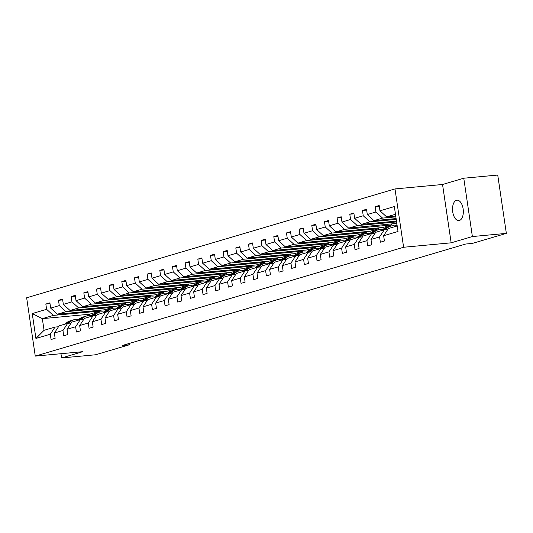 <?xml version="1.0" encoding="UTF-8"?>
<svg xmlns="http://www.w3.org/2000/svg" width="533" height="533" viewBox="0 0 533 533"><rect width="100%" height="100%" fill="white"/><g stroke="black" fill="none" stroke-linecap="round" stroke-linejoin="round"><path stroke-width="0.8" d="M459.419 220.475A10.24 5.343 -95.3 0 0 463.197 209.369A10.24 5.343 -95.3 0 0 456.981 200.188A10.24 5.343 -95.3 0 0 456.441 200.295A10.24 5.343 -95.3 0 0 452.664 211.401A10.24 5.343 -95.3 0 0 458.88 220.575A10.24 5.343 -95.3 0 0 459.419 220.475M394.993 188.929L26.65 297.78L35.265 356.111L403.608 247.259L394.993 188.929L442.543 184.491L451.158 242.821L472.385 236.552L463.77 178.222L442.543 184.491M463.77 178.222L497.735 175.051L506.35 233.381L472.385 236.552M60.955 353.712L61.581 357.949L95.547 354.778L129.439 344.764L129.246 343.445M100.184 310.219L100.304 311.025L53.3 315.409L42.334 318.654L32.246 313.571L46.611 309.32L45.831 304.043L50.015 303.65M100.304 311.025L89.344 314.263L42.334 318.654L44.059 330.32L55.019 327.075L58.503 326.756M53.3 315.409L46.611 309.32M112.849 306.475L112.969 307.281L65.965 311.672L57.357 314.21L50.675 308.121L49.895 302.844L45.831 304.043M50.675 308.121L59.276 305.582L58.497 300.299L62.681 299.912M125.515 302.731L125.635 303.543L78.624 307.927L70.023 310.473L63.34 304.383L62.561 299.1L58.497 300.299M63.34 304.383L71.942 301.838L71.162 296.555L75.34 296.168M138.18 298.986L138.3 299.799L91.29 304.183L82.688 306.728L76.006 300.639L75.226 295.355L71.162 296.555M76.006 300.639L84.607 298.094L83.828 292.81L88.005 292.424M150.846 295.242L150.966 296.055L103.955 300.439L95.354 302.984L88.671 296.894L87.885 291.611L83.828 292.81M88.671 296.894L97.273 294.349L96.493 289.073L100.67 288.679M163.511 291.504L163.631 292.311L116.62 296.701L108.019 299.24L101.33 293.15L100.55 287.873L96.493 289.073M101.33 293.15L109.938 290.612L109.158 285.328L113.336 284.935M176.176 287.76L176.296 288.566L129.286 292.957L120.685 295.495L113.995 289.412L113.216 284.129L109.158 285.328M113.995 289.412L122.603 286.867L121.824 281.584L126.001 281.197M188.842 284.016L188.955 284.829L141.951 289.212L133.35 291.758L126.661 285.668L125.881 280.385L121.824 281.584M126.661 285.668L135.269 283.123L134.489 277.84L138.667 277.453M201.501 280.271L201.621 281.084L154.617 285.468L146.015 288.013L139.326 281.924L138.547 276.64L134.489 277.84M139.326 281.924L147.934 279.379L147.155 274.102L151.332 273.709M214.166 276.534L214.286 277.34L167.282 281.724L158.674 284.269L151.992 278.179L151.212 272.903L147.155 274.102M151.992 278.179L160.6 275.641L159.82 270.358L163.997 269.964M226.831 272.789L226.951 273.596L179.947 277.986L171.34 280.525L164.657 274.442L163.878 269.158L159.82 270.358M164.657 274.442L173.265 271.897L172.485 266.613L176.663 266.227M239.497 269.045L239.617 269.858L192.613 274.242L184.005 276.787L177.322 270.697L176.543 265.414L172.485 266.613M177.322 270.697L185.93 268.152L185.151 262.869L189.328 262.483M252.162 265.301L252.282 266.114L205.278 270.498L196.67 273.043L189.988 266.953L189.208 261.67L185.151 262.869M189.988 266.953L198.596 264.408L197.816 259.131L201.994 258.738M264.828 261.563L264.948 262.369L217.944 266.753L209.336 269.298L202.653 263.209L201.874 257.932L197.816 259.131M202.653 263.209L211.261 260.664L210.482 255.387L214.659 254.994M277.493 257.819L277.613 258.625L230.609 263.016L222.001 265.554L215.319 259.464L214.539 254.188L210.482 255.387M215.319 259.464L223.927 256.926L223.147 251.643L227.325 251.256M290.159 254.074L290.278 254.887L243.275 259.271L234.667 261.816L227.984 255.727L227.205 250.443L223.147 251.643M227.984 255.727L236.592 253.182L235.813 247.898L239.99 247.512M302.824 250.33L302.944 251.143L255.94 255.527L247.332 258.072L240.649 251.982L239.87 246.699L235.813 247.898M240.649 251.982L249.257 249.437L248.478 244.154L252.655 243.768M315.489 246.586L315.609 247.399L268.605 251.783L259.997 254.328L253.315 248.238L252.535 242.955L248.478 244.154M253.315 248.238L261.923 245.693L261.143 240.416L265.321 240.023M328.155 242.848L328.275 243.654L281.271 248.045L272.663 250.583L265.98 244.494L265.201 239.217L261.143 240.416M265.98 244.494L274.588 241.955L273.809 236.672L277.986 236.279M340.82 239.104L340.94 239.91L293.936 244.301L285.328 246.839L278.646 240.756L277.866 235.473L273.809 236.672M278.646 240.756L287.254 238.211L286.468 232.928L290.652 232.541M353.486 235.359L353.606 236.172L306.602 240.556L297.994 243.101L291.311 237.012L290.532 231.728L286.468 232.928M291.311 237.012L299.912 234.467L299.133 229.183L303.317 228.797M366.151 231.615L366.271 232.428L319.267 236.812L310.659 239.357L303.977 233.267L303.197 227.984L299.133 229.183M303.977 233.267L312.578 230.722L311.798 225.446L315.982 225.053M378.816 227.877L378.936 228.684L331.932 233.068L323.324 235.613L316.642 229.523L315.862 224.246L311.798 225.446M316.642 229.523L325.243 226.985L324.464 221.701L328.648 221.308M391.482 224.133L391.602 224.939L344.598 229.33L335.99 231.868L329.307 225.785L328.528 220.502L324.464 221.701M329.307 225.785L337.909 223.24L337.129 217.957L341.313 217.571M396.605 221.915L357.257 225.586L348.655 228.131L341.973 222.041L341.193 216.758L337.129 217.957M341.973 222.041L350.574 219.496L349.795 214.213L353.972 213.826M396.232 219.389L369.922 221.841L361.321 224.386L354.638 218.297L353.859 213.013L349.795 214.213M354.638 218.297L363.24 215.752L362.46 210.475L366.637 210.082M395.859 216.864L382.587 218.097L373.986 220.642L367.304 214.552L366.524 209.276L362.46 210.475M367.304 214.552L375.905 212.007L375.125 206.731L379.303 206.338M395.479 214.293L386.652 216.898L379.969 210.808L379.183 205.531L375.125 206.731M379.969 210.808L394.333 206.564L398.011 231.475L383.647 235.719L384.426 241.003L380.362 242.202L379.583 236.919L370.981 239.464L371.761 244.747L367.697 245.946L366.917 240.663L358.316 243.208L359.095 248.485L355.031 249.684L354.252 244.407L345.65 246.946L346.43 252.229L342.366 253.428L341.586 248.145L332.985 250.69L333.765 255.973L329.707 257.173L328.921 251.889L320.32 254.434L321.099 259.718L317.042 260.917L316.262 255.633L307.654 258.179L308.434 263.455L304.376 264.654L303.597 259.378L294.989 261.916L295.768 267.2L291.711 268.399L290.931 263.115L282.323 265.661L283.103 270.944L279.045 272.143L278.266 266.86L269.658 269.405L270.438 274.688L266.38 275.887L265.601 270.604L256.993 273.149L257.772 278.426L253.715 279.625L252.935 274.348L244.327 276.894L245.107 282.17L241.049 283.369L240.27 278.093L231.662 280.631L232.441 285.915L228.384 287.114L227.604 281.83L218.996 284.375L219.776 289.659L215.718 290.858L214.939 285.575L206.331 288.12L207.11 293.397L203.053 294.602L202.274 289.319L193.666 291.864L194.445 297.141L190.388 298.34L189.608 293.063L181 295.602L181.78 300.885L177.722 302.084L176.943 296.801L168.335 299.346L169.114 304.629L165.057 305.829L164.277 300.545L155.669 303.09L156.449 308.374L152.391 309.573L151.612 304.29L143.004 306.835L143.783 312.111L139.726 313.311L138.946 308.034L130.338 310.572L131.125 315.856L127.061 317.055L126.281 311.772L117.68 314.317L118.459 319.6L114.395 320.799L113.616 315.516L105.014 318.061L105.794 323.344L101.73 324.544L100.95 319.26L92.349 321.805L93.128 327.082L89.064 328.281L88.285 323.005L79.683 325.55L80.463 330.826L76.399 332.026L75.619 326.749L67.018 329.287L67.798 334.571L63.733 335.77L62.954 330.487L54.353 333.032L55.132 338.315L51.075 339.514L50.289 334.231L35.924 338.475L32.246 313.571M506.35 233.381L472.458 243.394L465.662 244.034L122.65 345.397L129.439 344.764M54.353 333.032L59.076 325.876L67.684 323.338L71.169 323.011M67.684 323.338L62.954 330.487M112.969 307.281L104.361 309.826L57.357 314.21M65.965 311.672L59.276 305.582M67.018 329.287L71.742 322.139L80.35 319.593L83.834 319.267M80.35 319.593L75.619 326.749M125.635 303.543L117.027 306.082L70.023 310.473M78.624 307.927L71.942 301.838M79.683 325.55L84.407 318.394L93.015 315.849L96.493 315.523M93.015 315.849L88.285 323.005M138.3 299.799L129.692 302.338L82.688 306.728M91.29 304.183L84.607 298.094M92.349 321.805L97.073 314.65L105.681 312.105L109.158 311.785M105.681 312.105L100.95 319.26M150.966 296.055L142.358 298.6L95.354 302.984M103.955 300.439L97.273 294.349M105.014 318.061L109.738 310.906L118.346 308.367L121.824 308.041M118.346 308.367L113.616 315.516M163.631 292.311L155.023 294.856L108.019 299.24M116.62 296.701L109.938 290.612M117.68 314.317L122.403 307.161L131.011 304.623L134.489 304.296M131.011 304.623L126.281 311.772M176.296 288.566L167.688 291.111L120.685 295.495M129.286 292.957L122.603 286.867M130.338 310.572L135.069 303.424L143.677 300.879L147.155 300.552M143.677 300.879L138.946 308.034M188.955 284.829L180.354 287.367L133.35 291.758M141.951 289.212L135.269 283.123M143.004 306.835L147.734 299.679L156.342 297.134L159.82 296.808M156.342 297.134L151.612 304.29M201.621 281.084L193.019 283.629L146.015 288.013M154.617 285.468L147.934 279.379M155.669 303.09L160.4 295.935L169.008 293.39L172.485 293.07M169.008 293.39L164.277 300.545M214.286 277.34L205.685 279.885L158.674 284.269M167.282 281.724L160.6 275.641M168.335 299.346L173.065 292.191L181.673 289.652L185.151 289.326M181.673 289.652L176.943 296.801M226.951 273.596L218.35 276.141L171.34 280.525M179.947 277.986L173.265 271.897M181 295.602L185.731 288.453L194.338 285.908L197.816 285.581M194.338 285.908L189.608 293.063M239.617 269.858L231.016 272.396L184.005 276.787M192.613 274.242L185.93 268.152M193.666 291.864L198.396 284.709L207.004 282.164L210.482 281.837M207.004 282.164L202.274 289.319M252.282 266.114L243.681 268.659L196.67 273.043M205.278 270.498L198.596 264.408M206.331 288.12L211.061 280.964L219.669 278.419L223.147 278.099M219.669 278.419L214.939 285.575M264.948 262.369L256.346 264.914L209.336 269.298M217.944 266.753L211.261 260.664M218.996 284.375L223.727 277.22L232.328 274.682L235.813 274.355M232.328 274.682L227.604 281.83M277.613 258.625L269.005 261.17L222.001 265.554M230.609 263.016L223.927 256.926M231.662 280.631L236.392 273.482L244.993 270.937L248.478 270.611M244.993 270.937L240.27 278.093M290.278 254.887L281.671 257.426L234.667 261.816M243.275 259.271L236.592 253.182M244.327 276.894L249.058 269.738L257.659 267.193L261.143 266.866M257.659 267.193L252.935 274.348M302.944 251.143L294.336 253.681L247.332 258.072M255.94 255.527L249.257 249.437M256.993 273.149L261.723 265.994L270.324 263.449L273.809 263.129M270.324 263.449L265.601 270.604M315.609 247.399L307.001 249.944L259.997 254.328M268.605 251.783L261.923 245.693M269.658 269.405L274.388 262.249L282.99 259.711L286.474 259.384M282.99 259.711L278.266 266.86M328.275 243.654L319.667 246.199L272.663 250.583M281.271 248.045L274.588 241.955M282.323 265.661L287.054 258.505L295.655 255.967L299.14 255.64M295.655 255.967L290.931 263.115M340.94 239.91L332.332 242.455L285.328 246.839M293.936 244.301L287.254 238.211M294.989 261.916L299.719 254.767L308.321 252.222L311.805 251.896M308.321 252.222L303.597 259.378M353.606 236.172L344.998 238.711L297.994 243.101M306.602 240.556L299.912 234.467M307.654 258.179L312.385 251.023L320.986 248.478L324.47 248.151M320.986 248.478L316.262 255.633M366.271 232.428L357.663 234.973L310.659 239.357M319.267 236.812L312.578 230.722M320.32 254.434L325.043 247.279L333.651 244.734L337.136 244.414M333.651 244.734L328.921 251.889M378.936 228.684L370.328 231.229L323.324 235.613M331.932 233.068L325.243 226.985M332.985 250.69L337.709 243.534L346.317 240.996L349.801 240.669M346.317 240.996L341.586 248.145M391.602 224.939L382.994 227.484L335.99 231.868M344.598 229.33L337.909 223.24M345.65 246.946L350.374 239.797L358.982 237.252L362.467 236.925M358.982 237.252L354.252 244.407M396.819 223.4L348.655 228.131M357.257 225.586L350.574 219.496M358.316 243.208L363.04 236.052L371.648 233.507L375.132 233.181M371.648 233.507L366.917 240.663M396.485 221.102L361.321 224.386M369.922 221.841L363.24 215.752M370.981 239.464L375.705 232.308L384.313 229.763L387.791 229.443M384.313 229.763L379.583 236.919M396.112 218.577L373.986 220.642M382.587 218.097L375.905 212.007M383.647 235.719L388.37 228.564L397.198 225.959M61.581 357.949L82.815 351.673L35.265 356.111M451.158 242.821L403.608 247.259M89.344 314.263L89.537 315.589M395.739 216.052L386.652 216.898M55.019 327.075L50.289 334.231M35.924 338.475L44.059 330.32M394.56 226.738L395.573 225.765A12.239 10.38 -106.5 0 1 397.005 224.626M395.573 225.765L397.105 225.312L396.099 226.285M385.572 229.65L386.965 228.311A12.239 10.38 -106.5 0 1 390.682 226.125A12.239 10.38 -106.5 0 1 395.319 226.005M381.895 230.483L382.907 229.51A12.239 10.38 -106.5 0 1 386.625 227.325L388.171 226.865A12.239 10.38 73.5 0 0 384.446 229.05L383.434 230.023M384.386 229.756L385.419 228.764A12.239 10.38 -106.5 0 1 389.143 226.578L390.682 226.125M388.657 226.738A12.239 10.38 73.5 0 0 388.171 226.865M372.907 233.394L374.299 232.048A12.239 10.38 -106.5 0 1 378.024 229.87A12.239 10.38 -106.5 0 1 382.654 229.743M369.229 234.22L370.242 233.247A12.239 10.38 -106.5 0 1 373.959 231.069L375.505 230.609A12.239 10.38 73.5 0 0 371.781 232.794L370.768 233.767M371.721 233.501L372.754 232.508A12.239 10.38 -106.5 0 1 376.478 230.323L378.024 229.87M375.998 230.483A12.239 10.38 73.5 0 0 375.505 230.609M360.241 237.132L361.634 235.793A12.239 10.38 -106.5 0 1 365.358 233.607A12.239 10.38 -106.5 0 1 369.989 233.487M356.564 237.965L357.576 236.992A12.239 10.38 -106.5 0 1 361.294 234.806L362.84 234.353A12.239 10.38 73.5 0 0 359.115 236.539L358.103 237.511M359.055 237.245L360.088 236.252A12.239 10.38 -106.5 0 1 363.812 234.067L365.358 233.607M363.333 234.22A12.239 10.38 73.5 0 0 362.84 234.353M347.576 240.876L348.968 239.537A12.239 10.38 -106.5 0 1 352.693 237.352A12.239 10.38 -106.5 0 1 357.33 237.232M343.898 241.709L344.911 240.736A12.239 10.38 -106.5 0 1 348.629 238.551L350.174 238.098A12.239 10.38 73.5 0 0 346.45 240.276L345.444 241.256M346.39 240.989L347.423 239.99A12.239 10.38 -106.5 0 1 351.147 237.805L352.693 237.352M350.667 237.965A12.239 10.38 73.5 0 0 350.174 238.098M334.911 244.62L336.303 243.281A12.239 10.38 -106.5 0 1 340.027 241.096A12.239 10.38 -106.5 0 1 344.664 240.976M331.233 245.453L332.246 244.48A12.239 10.38 -106.5 0 1 335.963 242.295L337.509 241.835A12.239 10.38 73.5 0 0 333.785 244.021L332.779 244.993M333.725 244.727L334.764 243.734A12.239 10.38 -106.5 0 1 338.482 241.549L340.027 241.096M338.002 241.709A12.239 10.38 73.5 0 0 337.509 241.835M322.245 248.365L323.638 247.019A12.239 10.38 -106.5 0 1 327.362 244.84A12.239 10.38 -106.5 0 1 331.999 244.714M318.567 249.197L319.58 248.218A12.239 10.38 -106.5 0 1 323.298 246.039L324.844 245.58A12.239 10.38 73.5 0 0 321.119 247.765L320.113 248.738M321.059 248.471L322.099 247.479A12.239 10.38 -106.5 0 1 325.816 245.293L327.362 244.84M325.337 245.453A12.239 10.38 73.5 0 0 324.844 245.58M309.58 252.102L310.972 250.763A12.239 10.38 -106.5 0 1 314.697 248.578A12.239 10.38 -106.5 0 1 319.334 248.458M305.902 252.935L306.915 251.962A12.239 10.38 -106.5 0 1 310.632 249.777L312.178 249.324A12.239 10.38 73.5 0 0 308.454 251.509L307.448 252.482M308.394 252.216L309.433 251.223A12.239 10.38 -106.5 0 1 313.151 249.038L314.697 248.578M312.671 249.191A12.239 10.38 73.5 0 0 312.178 249.324M296.914 255.847L298.307 254.507A12.239 10.38 -106.5 0 1 302.031 252.322A12.239 10.38 -106.5 0 1 306.668 252.202M293.237 256.679L294.249 255.707A12.239 10.38 -106.5 0 1 297.974 253.521L299.513 253.068A12.239 10.38 73.5 0 0 295.788 255.254L294.782 256.226M295.735 255.96L296.768 254.961A12.239 10.38 -106.5 0 1 300.485 252.782L302.031 252.322M300.006 252.935A12.239 10.38 73.5 0 0 299.513 253.068M284.249 259.591L285.641 258.252A12.239 10.38 -106.5 0 1 289.366 256.067A12.239 10.38 -106.5 0 1 294.003 255.947M280.571 260.424L281.584 259.451A12.239 10.38 -106.5 0 1 285.308 257.266L286.847 256.813A12.239 10.38 73.5 0 0 283.123 258.991L282.117 259.964M283.07 259.698L284.102 258.705A12.239 10.38 -106.5 0 1 287.82 256.52L289.366 256.067M287.34 256.679A12.239 10.38 73.5 0 0 286.847 256.813M271.583 263.335L272.976 261.989A12.239 10.38 -106.5 0 1 276.7 259.811A12.239 10.38 -106.5 0 1 281.337 259.691M267.906 264.168L268.918 263.195A12.239 10.38 -106.5 0 1 272.643 261.01L274.182 260.55A12.239 10.38 73.5 0 0 270.464 262.736L269.451 263.708M270.404 263.442L271.437 262.449A12.239 10.38 -106.5 0 1 275.155 260.264L276.7 259.811M274.675 260.424A12.239 10.38 73.5 0 0 274.182 260.55M258.918 267.073L260.311 265.734A12.239 10.38 -106.5 0 1 264.035 263.549A12.239 10.38 -106.5 0 1 268.672 263.429M255.24 267.906L256.253 266.933A12.239 10.38 -106.5 0 1 259.977 264.748L261.516 264.295A12.239 10.38 73.5 0 0 257.799 266.48L256.786 267.453M257.739 267.186L258.772 266.194A12.239 10.38 -106.5 0 1 262.489 264.008L264.035 263.549M262.009 264.168A12.239 10.38 73.5 0 0 261.516 264.295M246.253 270.817L247.645 269.478A12.239 10.38 -106.5 0 1 251.369 267.293A12.239 10.38 -106.5 0 1 256.007 267.173M242.575 271.65L243.588 270.677A12.239 10.38 -106.5 0 1 247.312 268.492L248.851 268.039A12.239 10.38 73.5 0 0 245.133 270.224L244.121 271.197M245.073 270.931L246.106 269.931A12.239 10.38 -106.5 0 1 249.824 267.753L251.369 267.293M249.344 267.906A12.239 10.38 73.5 0 0 248.851 268.039M233.587 274.562L234.98 273.222A12.239 10.38 -106.5 0 1 238.704 271.037A12.239 10.38 -106.5 0 1 243.341 270.917M229.91 275.394L230.922 274.422A12.239 10.38 -106.5 0 1 234.647 272.236L236.186 271.783A12.239 10.38 73.5 0 0 232.468 273.962L231.455 274.935M232.408 274.675L233.441 273.676A12.239 10.38 -106.5 0 1 237.158 271.49L238.704 271.037M236.679 271.65A12.239 10.38 73.5 0 0 236.186 271.783M220.922 278.306L222.314 276.967A12.239 10.38 -106.5 0 1 226.039 274.781A12.239 10.38 -106.5 0 1 230.676 274.662M217.244 279.139L218.257 278.166A12.239 10.38 -106.5 0 1 221.981 275.981L223.52 275.521A12.239 10.38 73.5 0 0 219.803 277.706L218.79 278.679M219.743 278.413L220.775 277.42A12.239 10.38 -106.5 0 1 224.5 275.235L226.039 274.781M224.013 275.394A12.239 10.38 73.5 0 0 223.52 275.521M208.263 282.05L209.649 280.704A12.239 10.38 -106.5 0 1 213.373 278.526A12.239 10.38 -106.5 0 1 218.01 278.399M204.579 282.876L205.591 281.904A12.239 10.38 -106.5 0 1 209.316 279.725L210.855 279.265A12.239 10.38 73.5 0 0 207.137 281.451L206.124 282.423M207.077 282.157L208.11 281.164A12.239 10.38 -106.5 0 1 211.834 278.979L213.373 278.526M211.348 279.139A12.239 10.38 73.5 0 0 210.855 279.265M195.598 285.788L196.99 284.449A12.239 10.38 -106.5 0 1 200.708 282.263A12.239 10.38 -106.5 0 1 205.345 282.144M191.92 286.621L192.926 285.648A12.239 10.38 -106.5 0 1 196.65 283.463L198.189 283.01A12.239 10.38 73.5 0 0 194.472 285.195L193.459 286.168M194.412 285.901L195.444 284.902A12.239 10.38 -106.5 0 1 199.169 282.723L200.708 282.263M198.682 282.876A12.239 10.38 73.5 0 0 198.189 283.01M182.932 289.532L184.325 288.193A12.239 10.38 -106.5 0 1 188.042 286.008A12.239 10.38 -106.5 0 1 192.679 285.888M179.255 290.365L180.261 289.392A12.239 10.38 -106.5 0 1 183.985 287.207L185.524 286.754A12.239 10.38 73.5 0 0 181.806 288.933L180.794 289.912M181.746 289.646L182.779 288.646A12.239 10.38 -106.5 0 1 186.503 286.461L188.042 286.008M186.017 286.621A12.239 10.38 73.5 0 0 185.524 286.754M170.267 293.277L171.659 291.937A12.239 10.38 -106.5 0 1 175.377 289.752A12.239 10.38 -106.5 0 1 180.014 289.632M166.589 294.109L167.595 293.137A12.239 10.38 -106.5 0 1 171.32 290.951L172.859 290.492A12.239 10.38 73.5 0 0 169.141 292.677L168.128 293.65M169.081 293.383L170.114 292.39A12.239 10.38 -106.5 0 1 173.838 290.205L175.377 289.752M173.352 290.365A12.239 10.38 73.5 0 0 172.859 290.492M157.601 297.021L158.994 295.675A12.239 10.38 -106.5 0 1 162.712 293.496A12.239 10.38 -106.5 0 1 167.349 293.37M153.924 297.854L154.93 296.874A12.239 10.38 -106.5 0 1 158.654 294.696L160.2 294.236A12.239 10.38 73.5 0 0 156.475 296.421L155.463 297.394M156.416 297.128L157.448 296.135A12.239 10.38 -106.5 0 1 161.173 293.95L162.712 293.496M160.686 294.109A12.239 10.38 73.5 0 0 160.2 294.236M144.936 300.759L146.328 299.419A12.239 10.38 -106.5 0 1 150.046 297.234A12.239 10.38 -106.5 0 1 154.683 297.114M141.258 301.591L142.264 300.619A12.239 10.38 -106.5 0 1 145.989 298.433L147.534 297.98A12.239 10.38 73.5 0 0 143.81 300.166L142.797 301.138M143.75 300.872L144.783 299.879A12.239 10.38 -106.5 0 1 148.507 297.694L150.046 297.234M148.021 297.847A12.239 10.38 73.5 0 0 147.534 297.98M132.271 304.503L133.663 303.164A12.239 10.38 -106.5 0 1 137.381 300.978A12.239 10.38 -106.5 0 1 142.018 300.859M128.593 305.336L129.599 304.363A12.239 10.38 -106.5 0 1 133.323 302.178L134.869 301.725A12.239 10.38 73.5 0 0 131.145 303.91L130.132 304.883M131.085 304.616L132.117 303.617A12.239 10.38 -106.5 0 1 135.842 301.438L137.381 300.978M135.355 301.591A12.239 10.38 73.5 0 0 134.869 301.725M119.605 308.247L120.998 306.908A12.239 10.38 -106.5 0 1 124.715 304.723A12.239 10.38 -106.5 0 1 129.352 304.603M115.927 309.08L116.94 308.107A12.239 10.38 -106.5 0 1 120.658 305.922L122.204 305.469A12.239 10.38 73.5 0 0 118.479 307.648L117.467 308.62M118.419 308.354L119.452 307.361A12.239 10.38 -106.5 0 1 123.176 305.176L124.715 304.723M122.69 305.336A12.239 10.38 73.5 0 0 122.204 305.469M106.94 311.992L108.332 310.646A12.239 10.38 -106.5 0 1 112.05 308.467A12.239 10.38 -106.5 0 1 116.687 308.347M103.262 312.824L104.275 311.852A12.239 10.38 -106.5 0 1 107.992 309.666L109.538 309.207A12.239 10.38 73.5 0 0 105.814 311.392L104.801 312.365M105.754 312.098L106.787 311.105A12.239 10.38 -106.5 0 1 110.511 308.92L112.05 308.467M110.025 309.08A12.239 10.38 73.5 0 0 109.538 309.207M94.274 315.729L95.667 314.39A12.239 10.38 -106.5 0 1 99.385 312.205A12.239 10.38 -106.5 0 1 104.022 312.085M90.597 316.562L91.609 315.589A12.239 10.38 -106.5 0 1 95.327 313.404L96.873 312.951A12.239 10.38 73.5 0 0 93.148 315.136L92.136 316.109M93.088 315.842L94.121 314.85A12.239 10.38 -106.5 0 1 97.845 312.664L99.385 312.205M97.359 312.824A12.239 10.38 73.5 0 0 96.873 312.951M81.609 319.474L83.001 318.134A12.239 10.38 -106.5 0 1 86.726 315.949A12.239 10.38 -106.5 0 1 91.356 315.829M77.931 320.306L78.944 319.334A12.239 10.38 -106.5 0 1 82.662 317.148L84.207 316.695A12.239 10.38 73.5 0 0 80.483 318.881L79.47 319.853M80.423 319.587L81.456 318.587A12.239 10.38 -106.5 0 1 85.18 316.409L86.726 315.949M84.7 316.562A12.239 10.38 73.5 0 0 84.207 316.695M68.944 323.218L70.336 321.879A12.239 10.38 -106.5 0 1 74.06 319.693A12.239 10.38 -106.5 0 1 78.691 319.573M65.266 324.051L66.279 323.078A12.239 10.38 -106.5 0 1 69.996 320.893L71.542 320.44A12.239 10.38 73.5 0 0 67.818 322.618L66.805 323.591M67.758 323.331L68.79 322.332A12.239 10.38 -106.5 0 1 72.515 320.146L74.06 319.693M72.035 320.306A12.239 10.38 73.5 0 0 71.542 320.44M385.419 228.764L386.965 228.311M382.907 229.51L384.446 229.05M372.754 232.508L374.299 232.048M370.242 233.247L371.781 232.794M360.088 236.252L361.634 235.793M357.576 236.992L359.115 236.539M347.423 239.99L348.968 239.537M344.911 240.736L346.45 240.276M334.764 243.734L336.303 243.281M332.246 244.48L333.785 244.021M322.099 247.479L323.638 247.019M319.58 248.218L321.119 247.765M309.433 251.223L310.972 250.763M306.915 251.962L308.454 251.509M296.768 254.961L298.307 254.507M294.249 255.707L295.788 255.254M284.102 258.705L285.641 258.252M281.584 259.451L283.123 258.991M271.437 262.449L272.976 261.989M268.918 263.195L270.464 262.736M258.772 266.194L260.311 265.734M256.253 266.933L257.799 266.48M246.106 269.931L247.645 269.478M243.588 270.677L245.133 270.224M233.441 273.676L234.98 273.222M230.922 274.422L232.468 273.962M220.775 277.42L222.314 276.967M218.257 278.166L219.803 277.706M208.11 281.164L209.649 280.704M205.591 281.904L207.137 281.451M195.444 284.902L196.99 284.449M192.926 285.648L194.472 285.195M182.779 288.646L184.325 288.193M180.261 289.392L181.806 288.933M170.114 292.39L171.659 291.937M167.595 293.137L169.141 292.677M157.448 296.135L158.994 295.675M154.93 296.874L156.475 296.421M144.783 299.879L146.328 299.419M142.264 300.619L143.81 300.166M132.117 303.617L133.663 303.164M129.599 304.363L131.145 303.91M119.452 307.361L120.998 306.908M116.94 308.107L118.479 307.648M106.787 311.105L108.332 310.646M104.275 311.852L105.814 311.392M94.121 314.85L95.667 314.39M91.609 315.589L93.148 315.136M81.456 318.587L83.001 318.134M78.944 319.334L80.483 318.881M68.79 322.332L70.336 321.879M66.279 323.078L67.818 322.618"/></g></svg>
